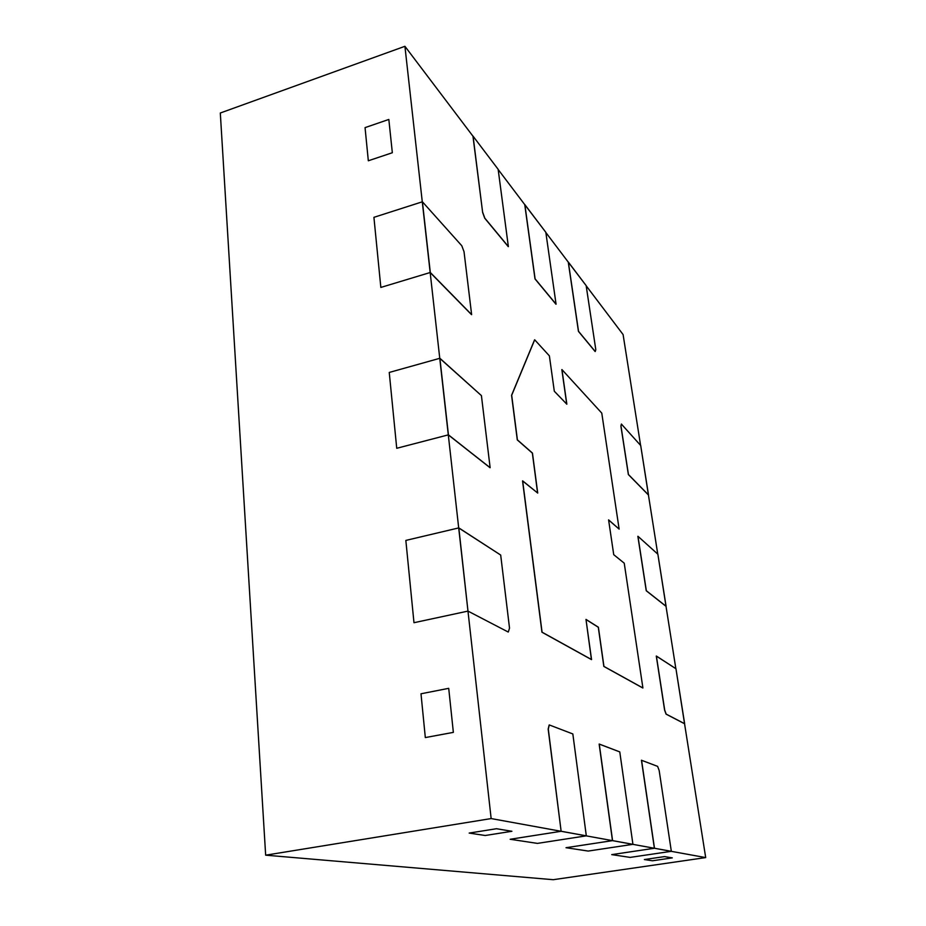 <?xml version="1.0" encoding="UTF-8"?>
<svg xmlns="http://www.w3.org/2000/svg" width="926" height="926" viewBox="0 0 926 926"><rect width="100%" height="100%" fill="white"/><g stroke="black" fill="none" stroke-linecap="round" stroke-linejoin="round"><path stroke-width="1.39" d="M648.432 494.993L628.36 474.54L620.906 426.087L628.36 474.54L648.432 494.993L657.761 554.095L648.432 494.993L628.36 474.54L620.906 426.087L621.392 424.073L620.906 426.087L621.392 424.073L620.906 426.087L628.36 474.54L620.906 426.087L621.392 424.073L620.906 426.087L628.441 474.517L620.987 426.064L621.473 424.05L620.987 426.064L628.36 474.54L648.513 494.982L628.441 474.517L648.513 494.982L640.699 445.522L648.432 494.993M666.014 606.322L646.244 590.753L666.014 606.322L675.853 668.676L666.014 606.322L646.244 590.753L637.864 536.316L646.244 590.753L637.956 536.293L646.244 590.753L637.956 536.293L657.865 554.199L666.095 606.31L646.244 590.753L666.095 606.31L646.336 590.73L637.956 536.293L657.865 554.199L666.014 606.322M684.557 723.738L666.072 714.131L684.557 723.738L705.693 857.592L671.234 851.33L630.131 857.395L671.234 851.33L705.693 857.592L684.557 723.738L666.072 714.131L664.602 710.115L656.291 656.059L664.602 710.115L666.072 714.131L664.602 710.115L666.072 714.131L664.602 710.115L656.291 656.059L664.602 710.115L666.072 714.131L684.65 723.727L666.176 714.12L664.706 710.103L656.291 656.059L675.957 668.746L684.65 723.727L666.176 714.12L664.706 710.103L656.384 656.048L675.957 668.746L684.557 723.738M508.258 246.629L484.715 218.189L508.258 246.629L484.715 218.189L482.654 212.552L472.966 136.215L482.654 212.552L484.715 218.189L482.654 212.552L484.715 218.189L508.258 246.629L484.715 218.189L482.654 212.552L484.715 218.189L508.362 246.594L484.819 218.154L482.759 212.517L484.819 218.154L508.258 246.629M534.996 278.911L524.753 204.634L534.996 278.911L555.959 304.226L534.996 278.911L524.753 204.634L498.165 169.504L524.753 204.634L534.996 278.911L524.753 204.634L534.996 278.911L556.063 304.191L535.101 278.876L524.753 204.634L545.831 232.322L556.063 304.191L534.996 278.911M595.14 351.533L578.437 331.358L568.263 262.116L578.437 331.358L595.14 351.533L578.437 331.358L568.263 262.116L545.854 232.519L568.263 262.116L578.437 331.358L568.263 262.116L578.437 331.358L595.233 351.51L578.53 331.334L568.263 262.116L586.158 285.625L595.8 349.658L595.233 351.51L595.8 349.658L586.158 285.625L568.344 262.081L578.53 331.334L595.14 351.533M405.843 540.414L458.694 527.924L448.3 434.873L396.733 448.288L448.3 434.873L490.004 467.711L448.3 434.873L458.694 527.924L405.843 540.414L413.98 622.712L467.977 611.102L413.98 622.712L405.843 540.414L413.98 622.712L405.843 540.414L458.694 527.924L467.977 611.102L508.189 632.018L467.977 611.102L491.15 818.572L467.977 611.102L413.98 622.712L467.977 611.102L458.694 527.924L500.688 555.056L509.52 628.106L508.316 631.983L509.52 628.106L500.688 555.056L458.821 527.901L467.977 611.102L458.694 527.924L467.977 611.102L508.189 632.018L467.977 611.102L458.694 527.924L405.843 540.414M389.244 372.449L439.757 358.316L430.173 272.522L380.841 287.43L430.173 272.522L471.519 314.655L430.173 272.522L439.757 358.316L389.244 372.449L396.733 448.288L389.244 372.449L396.733 448.288L389.244 372.449L439.757 358.316L448.3 434.873L396.733 448.288L448.3 434.873L439.885 358.281L481.416 395.61L490.132 467.688L448.3 434.873L439.757 358.316L481.416 395.61L490.132 467.688L448.3 434.873L490.004 467.711L448.3 434.873L439.757 358.316L389.244 372.449M373.919 217.332L422.279 201.822L404.917 46.3L472.966 136.215L404.917 46.3L422.279 201.822L373.919 217.332L380.841 287.43L373.919 217.332L380.841 287.43L373.919 217.332L422.279 201.822L430.173 272.522L380.841 287.43L430.173 272.522L422.406 201.787L461.796 245.76L464.03 251.722L471.635 314.632L430.301 272.476L422.406 201.787L461.796 245.76L464.03 251.722L471.635 314.632L430.173 272.522L422.406 201.787L430.173 272.522L471.519 314.655L430.173 272.522L422.279 201.822L373.919 217.332M611.727 854.617L654.381 848.262L641.452 760.246L654.381 848.262L632.817 844.338L588.207 851.063L632.817 844.338L654.381 848.262L611.727 854.617L630.131 857.395L611.727 854.617L630.131 857.395L611.727 854.617L654.381 848.262L641.452 760.246L657.61 766.369L659.173 770.525L657.61 766.369L641.452 760.246L654.381 848.262L641.452 760.246L654.381 848.262L671.234 851.33L630.131 857.395L671.234 851.33L654.381 848.262L641.556 760.234L654.485 848.251L671.338 851.318L654.485 848.251L671.338 851.318L654.381 848.262L611.727 854.617M566.018 847.707L612.468 840.634L599.145 744.076L612.468 840.634L586.181 835.854L537.416 843.389L586.181 835.854L612.468 840.634L566.018 847.707L588.207 851.063L566.018 847.707L588.207 851.063L566.018 847.707L612.468 840.634L599.145 744.076L619.772 751.9L632.933 844.327L588.207 851.063L632.817 844.338L612.468 840.634L599.145 744.076L612.468 840.634L632.817 844.338L612.468 840.634L599.261 744.064L619.772 751.9L632.933 844.327L612.584 840.623L599.261 744.064L612.584 840.623L632.933 844.327L612.584 840.623L566.018 847.707M510.157 839.269L561.133 831.293L548.169 729.109L561.133 831.293L491.15 818.572L265.658 855.173L220.307 113.007L404.917 46.3L220.307 113.007L265.658 855.173L491.15 818.572L561.133 831.293L510.157 839.269L537.416 843.389L510.157 839.269L537.416 843.389L510.157 839.269L561.133 831.293L548.169 729.109L549.164 724.965L548.169 729.109L549.164 724.965L548.169 729.109L549.164 724.965L548.169 729.109L561.133 831.293L548.296 729.086L561.133 831.293L586.181 835.854L537.416 843.389L586.181 835.854L561.133 831.293L548.296 729.086L549.28 724.942L572.835 733.948L586.308 835.842L561.133 831.293L548.296 729.086L549.28 724.942L572.835 733.948L586.308 835.842L561.26 831.282L586.308 835.842L561.133 831.293L510.157 839.269M365.052 127.626L368.328 160.777L392.335 152.732L388.827 119.442L365.052 127.626L368.328 160.777L392.335 152.732L368.328 160.777L365.052 127.626L388.827 119.442L392.335 152.732L368.328 160.777L365.052 127.626L388.827 119.442L365.052 127.626M420.994 693.782L425.323 737.571L453.358 732.373L448.716 688.331L420.994 693.782L425.323 737.571L453.358 732.373L425.323 737.571L420.994 693.782L448.716 688.331L453.358 732.373L425.323 737.571L420.994 693.782L448.716 688.331L420.994 693.782M469.169 833.076L485.224 835.507L511.916 831.282L496.486 828.724L469.169 833.076L485.224 835.507L511.916 831.282L485.224 835.507L469.169 833.076L496.486 828.724L511.916 831.282L485.224 835.507L469.169 833.076L496.486 828.724L469.169 833.076M644.38 859.548L652.494 860.775L672.288 857.881L664.521 856.596L644.38 859.548L652.494 860.775L672.288 857.881L652.494 860.775L644.38 859.548L664.521 856.596L672.288 857.881L652.494 860.775L644.38 859.548L664.521 856.596L644.38 859.548M511.569 395.309L534.58 339.83L511.569 395.309L517.287 439.908L511.569 395.309L534.684 339.796L549.384 355.862L554.304 391.235L566.839 404.211L561.943 369.59L566.724 404.083L561.943 369.59L601.773 413.112L619.135 529.105L608.59 519.868L613.73 554.674L624.24 563.193L642.91 687.983L603.833 666.431L642.818 687.995L603.833 666.431L598.289 627.249L603.833 666.431L598.289 627.249L603.833 666.431L642.818 687.995L603.833 666.431L598.289 627.249L585.996 619.506L598.289 627.249L603.833 666.431L642.91 687.983L603.833 666.431L598.393 627.226L585.996 619.506L598.393 627.226L603.937 666.419L642.91 687.983L624.24 563.193L613.73 554.674L608.59 519.868L619.135 529.105L608.613 519.984L619.135 529.105L601.773 413.112L561.943 369.59L566.839 404.211L554.304 391.235L549.384 355.862L534.684 339.796L511.569 395.309L534.58 339.83L511.569 395.309L517.287 439.908L532.357 453.115L537.589 492.968L532.357 453.115L537.589 492.968L532.357 453.115L517.287 439.908L532.357 453.115L537.589 492.968L532.462 453.092L537.717 493.072L522.542 480.895L541.953 632.215L522.542 480.895L541.953 632.215L591.448 659.59L541.953 632.215L522.658 480.86L541.953 632.215L591.448 659.59L541.953 632.215L591.448 659.59L585.984 619.401L598.393 627.226L585.984 619.401L591.552 659.567L541.953 632.215L591.552 659.567L542.069 632.192L522.658 480.86L537.717 493.072L532.462 453.092L517.287 439.908L511.569 395.309L517.287 439.908L532.462 453.092L517.403 439.873L511.684 395.275L534.684 339.796L511.684 395.275L517.403 439.873L511.569 395.309M586.193 285.798L623.094 334.564L640.595 445.394L623.094 334.564L586.193 285.798M553.227 879.7L265.658 855.173L553.227 879.7L705.693 857.592L553.227 879.7M664.602 710.115L656.291 656.059L664.602 710.115M664.521 856.596L672.288 857.881L664.521 856.596M448.716 688.331L453.358 732.373L448.716 688.331M496.486 828.724L511.916 831.282L496.486 828.724M388.827 119.442L392.335 152.732L388.827 119.442M566.724 404.083L561.839 369.613L566.724 404.083M585.996 619.506L598.289 627.249L585.996 619.506M508.189 632.018L467.977 611.102L508.189 632.018M482.654 212.552L473.07 136.18L498.142 169.308L508.362 246.594L498.142 169.308L473.07 136.18L482.654 212.552M659.173 770.525L671.338 851.318L659.173 770.525M471.519 314.655L430.173 272.522L471.519 314.655M556.063 304.191L535.101 278.876L524.845 204.6L545.831 232.322L556.063 304.191M490.004 467.711L448.3 434.873L439.885 358.281L448.427 434.838L490.004 467.711M621.392 424.073L640.699 445.522L621.392 424.073"/></g></svg>
